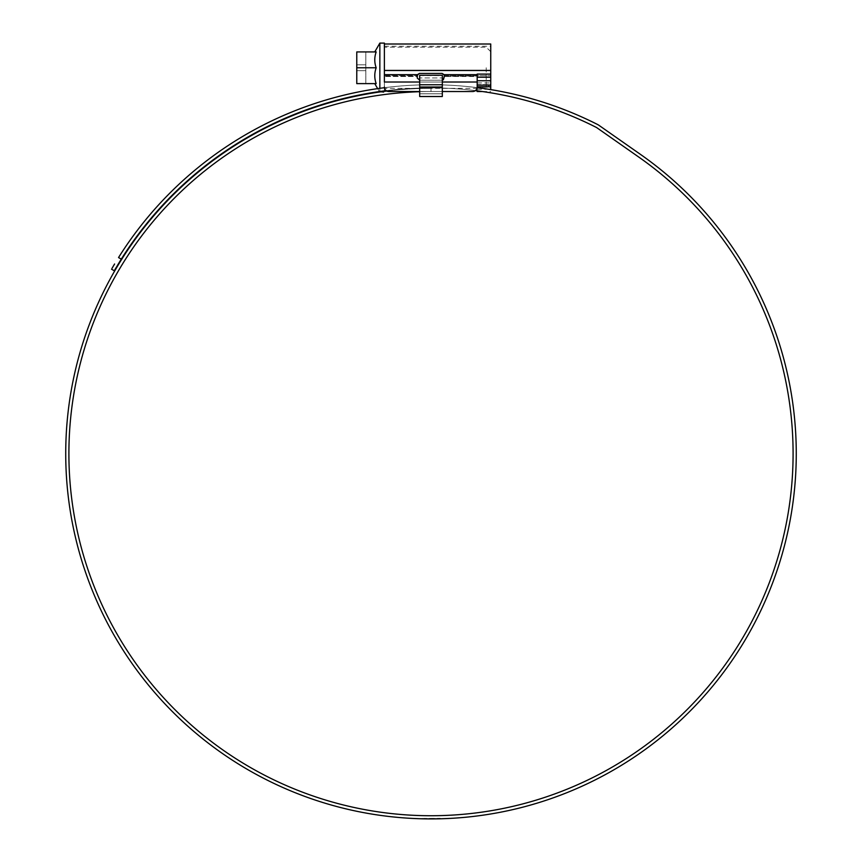 <?xml version="1.0" encoding="UTF-8"?>
<svg xmlns="http://www.w3.org/2000/svg" width="862" height="862" viewBox="0 0 862 862"><rect width="100%" height="100%" fill="white"/><g stroke="black" fill="none" stroke-linecap="round" stroke-linejoin="round"><path stroke-width="0.65" stroke-dasharray="4.31 3.23" d="M477.171 77.203L490.747 77.203L477.171 77.203L477.171 75.996L477.171 86.76L477.171 74.1L477.171 78.614L477.171 77.203L490.747 77.203L490.747 67.764L490.747 82.924L490.747 44.005M384.377 70.231L384.377 44.005L384.377 75.651L384.377 70.231L490.747 70.231L384.377 70.231M472.645 91.534L388.902 91.534A4.526 4.526 0 0 1 384.377 87.008A4.526 4.526 0 0 0 388.902 91.534A4.526 4.526 0 0 1 384.377 87.008L384.377 74.671L384.377 87.008L384.377 75.996L384.377 82.009L477.171 82.009L477.171 75.996L444.35 76.502L477.171 75.996L444.35 75.996L444.113 74.671L442.087 73.421L444.35 75.694L442.087 73.421L419.46 73.421L417.197 75.996L384.377 75.996L417.197 75.996L419.46 73.421L417.434 74.671L417.197 75.694L417.197 77.957L419.46 80.22L442.087 80.22L419.46 80.22L417.197 77.957L419.46 80.22L442.087 80.22L444.35 77.957L444.35 75.694L444.35 77.957L442.087 80.22L444.35 77.957L444.35 76.502L477.171 76.502L477.171 87.008A4.526 4.526 0 0 1 472.645 91.534A4.526 4.526 0 0 0 477.171 87.008L477.171 82.009L477.171 87.008A4.526 4.526 0 0 1 472.645 91.534L419.686 91.534M490.747 89.616L490.747 86.76L477.171 86.76L477.171 90.833M477.171 91.534L477.171 87.644M490.747 84.584L490.747 87.245L490.747 84.584L477.171 84.584L477.171 89.271L477.171 82.924L477.171 84.584L490.747 84.584M490.747 87.245L490.747 89.271L490.747 87.245L477.171 87.245L490.747 87.245M477.171 85.112L490.747 85.112L490.747 86.76M490.747 85.112L490.747 80.748L477.171 80.748L490.747 80.748L490.747 77.203M477.171 82.009L384.377 82.009L477.171 82.009L477.171 74.1L490.747 74.1M442.087 73.421L419.46 73.421L442.087 73.421M419.686 80.22L442.087 80.22M417.197 76.502L417.197 77.957L417.197 76.502L384.377 76.502L417.197 76.502M490.747 67.764L490.747 83.84L490.747 67.764M486.222 67.764L486.222 88.366L486.222 67.764M384.377 43.1L384.377 91.35M376.177 67.764C374.313 73.033 374.313 78.313 376.177 83.614C374.313 83.614 374.313 83.614 376.177 83.614L356.771 83.614L356.771 51.925L356.771 70.706L365.822 70.706L365.822 83.614L356.771 83.614L356.771 70.706L356.771 83.614L365.822 83.614L365.822 64.822L365.822 70.706L356.771 70.706L365.822 70.706L356.771 70.706L356.771 64.822L365.822 64.822L356.771 64.822L365.822 64.822L356.771 64.822L356.771 51.925L376.177 51.925C374.313 57.194 374.313 62.473 376.177 67.764L356.771 67.764M379.851 43.1L379.851 91.965M379.851 91.501L379.851 88.301M384.377 90.898L384.377 87.698M384.377 67.764L384.377 88.366L384.377 67.764M376.177 51.925C374.313 51.925 374.313 51.925 376.177 51.925C374.313 51.925 374.313 51.925 376.177 51.925M365.822 51.925L356.771 51.925L365.822 51.925L365.822 64.822L365.822 51.925M419.686 87.008L419.686 84.745L442.314 84.745L419.686 84.745L419.686 75.231L442.314 75.231L419.686 75.231L419.686 84.745L419.686 75.63L442.314 75.63L442.314 96.512L419.686 96.512L419.686 84.745L442.314 84.745L419.686 84.745L419.686 77.957L442.314 77.957L419.686 77.957L419.686 93.796L419.686 87.008L442.314 87.008M419.686 93.796L442.314 93.796L419.686 93.796M419.686 91.706A362.105 362.105 0 0 1 431 91.534L431 88.366L431 91.534A362.105 362.105 0 0 0 68.895 453.627A362.105 362.105 0 0 0 431 815.732A362.105 362.105 0 0 0 638.688 157.013L597.161 127.942A9.051 9.051 0 0 0 596.062 127.274A365.725 365.725 0 0 0 121.283 259.139L118.536 257.555A368.893 368.893 0 0 1 597.485 124.451A12.219 12.219 0 0 1 598.982 125.346L640.509 154.417A365.272 365.272 0 0 1 431 818.9A365.272 365.272 0 0 1 65.727 453.627A365.272 365.272 0 0 1 431 88.366A365.272 365.272 0 0 0 386.855 91.038M423.802 818.825L440.353 818.329L432.713 818.9M431.312 818.9L440.31 818.329L424.223 818.383L437.982 818.383M440.31 818.329L427.487 818.878M426.13 818.415L425.322 818.404M431.948 818.9L431.269 818.9M432.121 818.9L435.019 818.878M432.562 818.9L435.321 818.878M432.713 818.447L440.126 818.781M440.31 818.781L434.728 818.426M431.312 818.447L433.403 818.437M426.108 818.415L432.886 818.9L426.108 818.868M114.592 263.987L113.493 265.83M112.653 267.252L112.103 268.211M477.128 87.633A368.893 368.893 0 0 0 384.43 87.698M475.371 90.607A365.725 365.725 0 0 0 386.241 90.661M114.84 269.795L115.4 268.836M116.241 267.414L117.34 265.55M429.491 818.447L432.39 818.447L429.491 818.447M424.223 818.835L423.587 818.825M422.024 818.792L427.229 818.426L423.587 818.372M432.562 818.447L435.321 818.426M432.121 818.447L435.019 818.426M431.269 818.447L431.948 818.447M423.802 818.372L423.199 818.814M421.647 818.781L422.261 818.34M444.35 75.651L490.747 75.651L444.35 75.651M384.377 75.651L417.197 75.651L384.377 75.651M490.747 70.49L384.377 70.49M488.819 89.303L490.747 89.303M442.314 82.009L419.686 82.009M417.434 74.671L384.377 74.671M477.171 74.671L444.113 74.671M477.171 82.924L490.747 82.924L477.171 82.924M477.171 80.748L490.747 80.748M419.686 84.745L442.314 84.745M384.377 46.268L490.747 46.268M482.332 91.534L490.747 91.534M477.171 89.271L490.747 89.271M490.747 51.698L486.222 47.173L384.377 47.173M377.653 88.624L379.355 91.577M379.603 91.997L384.377 92.439M490.747 83.84L486.222 88.366L384.377 88.366"/><path stroke-width="1.29" d="M384.377 44.005L490.747 44.005L490.747 77.203L477.171 77.203M384.377 87.698L384.377 87.008A4.526 4.526 0 0 0 388.902 91.534L419.686 91.534M472.645 91.534L442.314 91.534L472.645 91.534A4.526 4.526 0 0 0 477.171 87.008L477.171 82.009L442.314 82.009M477.171 87.644L477.171 86.76L490.747 86.76L490.747 89.616M477.171 90.833L477.171 91.534L482.332 91.534M419.686 82.009L384.377 82.009L384.377 43.1L379.851 43.1L379.851 88.301M477.171 80.748L490.747 80.748L490.747 77.203M490.747 80.748L490.747 85.112L477.171 85.112M490.747 86.76L490.747 85.112M490.747 74.1L477.171 74.1L477.171 82.009M419.686 80.22L417.197 77.957L417.434 74.671L419.46 73.421L442.087 73.421L444.113 74.671L444.35 75.694L443.38 79.81M376.177 83.614C374.313 78.345 374.313 73.065 376.177 67.764C374.313 62.506 374.313 57.215 376.177 51.925L356.771 51.925L356.771 83.614L376.177 83.614C374.313 83.614 374.313 83.614 376.177 83.614M356.771 67.764L376.177 67.764M419.686 84.745L419.686 96.512L442.314 96.512L442.314 75.231L419.686 75.231L419.686 84.745L442.314 84.745M419.686 91.706A362.105 362.105 0 0 0 68.895 453.627A362.105 362.105 0 0 0 431 815.732A362.105 362.105 0 0 0 638.688 157.013L597.161 127.942A9.051 9.051 0 0 0 596.062 127.274A365.725 365.725 0 0 0 475.371 90.607M386.855 91.038A365.272 365.272 0 0 0 65.727 453.627A365.272 365.272 0 0 0 431 818.9A365.272 365.272 0 0 0 640.509 154.417L598.982 125.346A12.219 12.219 0 0 0 597.485 124.451A368.893 368.893 0 0 0 477.128 87.633M422.024 818.792L422.768 818.803M424.223 818.835L427.487 818.878M426.13 818.868L427.013 818.878M437.982 818.835L440.234 818.781M440.31 818.781L439.566 818.803M434.728 818.878L433.403 818.889M112.103 268.211L114.592 263.987M113.493 265.83L112.653 267.252M384.43 87.698A368.893 368.893 0 0 0 118.536 257.555L121.283 259.139L114.28 270.776L111.532 269.181L114.28 270.776L114.84 269.795M386.241 90.661A365.725 365.725 0 0 0 121.283 259.139L117.34 265.55M115.4 268.836L116.241 267.414M384.377 70.49L490.747 70.49M490.747 89.303L488.819 89.303M444.113 74.671L477.171 74.671M384.377 74.671L417.434 74.671M419.686 87.008L442.314 87.008M374.754 83.614L377.653 88.624M374.754 51.925L379.851 43.1"/></g></svg>
